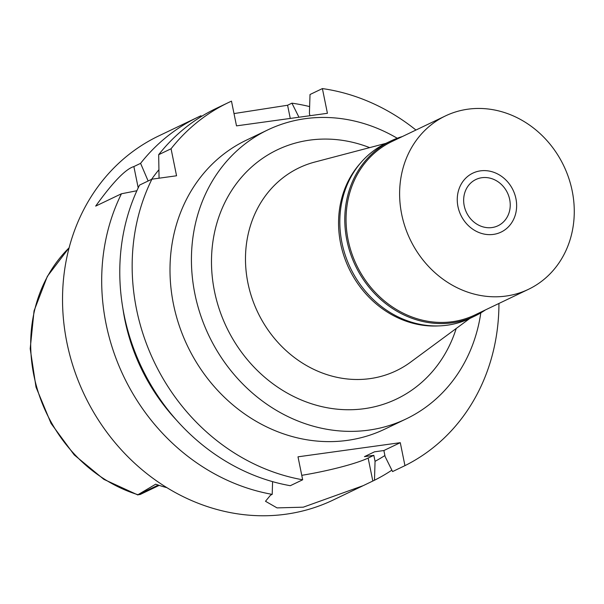 <?xml version="1.0" encoding="UTF-8"?>
<svg xmlns="http://www.w3.org/2000/svg" width="604" height="604" viewBox="0 0 604 604"><rect width="100%" height="100%" fill="white"/><g stroke="black" fill="none" stroke-linecap="round" stroke-linejoin="round"><path stroke-width="0.91" d="M69.113 247.806A145.934 129.324 64.4 0 0 33.877 375.431A145.934 129.324 64.4 0 0 33.899 375.529A145.934 129.324 64.4 0 0 137.961 494.714L155.681 484.189A148.773 131.838 64.4 0 0 166.84 487.647M137.961 494.714L140.136 494.502L159.184 485.389M272.585 481.645L272.2 494.366A201.864 178.89 -115.6 0 1 106.085 323.986A201.864 178.89 -115.6 0 1 121.449 193.771L95.674 206.107C112.85 182.227 125.579 169.052 133.869 166.568L140.589 163.352A201.864 178.89 -115.6 0 1 197.931 117.168L158.769 135.908A201.864 178.89 64.4 0 0 66.931 342.732A201.864 178.89 64.4 0 0 333.076 500.074L362.559 485.963M197.931 117.168A201.864 178.89 -115.6 0 1 201.011 115.734L201.381 116.481M234.005 113.575L287.579 105.247L290.267 118.437M298.957 117.229L291.928 103.171L287.579 105.247M291.928 103.171A201.864 178.89 -115.6 0 1 309.626 106.591M136.866 190.743L121.449 193.771M151.574 179.35A185.186 164.114 -115.6 0 1 158.897 169.747M176.164 419.772A185.186 164.114 -115.6 0 1 124.9 320.022A185.186 164.114 -115.6 0 1 122.899 308.493M140.589 163.352L148.139 180.996M384.891 455.529A185.186 164.114 -115.6 0 1 375.054 461.32L373.831 455.341L364.446 456.639A176.232 156.179 64.4 0 0 365.193 456.284L374.503 451.83M415.945 130.041A201.864 178.89 -115.6 0 0 322.393 88.584L327.421 113.295L236.504 125.866L231.475 101.147A201.864 178.89 -115.6 0 0 228.403 102.582L216.021 108.509A201.864 178.89 64.4 0 0 158.678 154.692L159.063 178.286M228.403 102.582A201.864 178.89 -115.6 0 0 171.06 148.765L176.557 175.779L151.914 179.184A201.864 178.89 -115.6 0 0 136.557 309.407A201.864 178.89 -115.6 0 0 302.672 479.787L290.29 485.707A201.864 178.89 64.4 0 1 124.175 315.326A201.864 178.89 64.4 0 1 139.539 185.111L151.914 179.184M498.942 303.457A201.864 178.89 -115.6 0 1 404.952 465.646L400.278 442.679L297.998 456.82L302.672 479.787M267.806 129.898L246.379 140.158A160.211 141.978 64.4 0 0 173.491 304.303A160.211 141.978 64.4 0 0 384.718 429.172L406.145 418.919A160.211 141.978 -115.6 0 1 194.918 294.042A160.211 141.978 -115.6 0 1 267.806 129.898A160.211 141.978 -115.6 0 1 397.236 138.256M400.278 442.679L383.88 450.531L374.495 451.83L364.446 456.639M373.831 455.341L368.146 458.059A57.674 7.278 -11.5 0 1 301.766 475.325M383.88 450.531L385.095 456.511L392.57 471.573L404.952 465.646M322.393 88.584L310.018 94.511L309.414 113.25L309.912 115.719M368.146 458.059L372.819 481.033L374.48 480.233L375.054 461.32M391.868 470.154A201.864 178.89 -115.6 0 1 374.48 480.233M272.2 494.366L270.532 495.167L265.496 501.275L277.04 507.896L303.284 507.179L363.261 485.624L372.819 481.033M171.06 148.765L158.678 154.692M480.814 312.872A160.211 141.978 -115.6 0 1 406.145 418.919M369.656 147.625A138.127 122.416 64.4 0 0 214.496 291.339A138.127 122.416 64.4 0 0 330.864 408.372A138.127 122.416 64.4 0 0 456.216 328.478M385.918 143.352L314.85 162.038A112.495 99.698 64.4 0 0 247.934 283.072A112.495 99.698 -115.6 0 0 410.622 362.121L469.753 318.497M438.187 325.933A96.127 85.187 -115.6 0 1 340.648 243.631A96.127 85.187 -115.6 0 1 360.331 163.261M464.212 205.768A25.632 22.718 64.4 0 0 498.013 225.753A25.632 22.718 64.4 0 0 509.678 199.486A25.632 22.718 64.4 0 0 475.876 179.509A25.632 22.718 64.4 0 0 464.212 205.768M515.922 198.625A32.684 28.962 -115.6 0 1 515.265 215.084A32.684 28.962 -115.6 0 1 485.669 234.352A32.684 28.962 -115.6 0 1 457.968 206.636A32.684 28.962 -115.6 0 1 495.001 172.759A32.684 28.962 -115.6 0 1 515.922 198.625A32.684 28.962 64.4 0 0 495.001 172.759A32.684 28.962 64.4 0 0 457.968 206.636A32.684 28.962 64.4 0 0 485.669 234.352A32.684 28.962 64.4 0 0 515.265 215.084A32.684 28.962 64.4 0 0 515.922 198.625M485.374 309.95A97.085 86.04 -115.6 0 1 474.895 316.028A97.085 86.04 -115.6 0 1 346.892 240.354A97.085 86.04 -115.6 0 1 391.067 140.883A97.085 86.04 -115.6 0 1 402.377 136.534M445.442 115.923L391.883 141.562A96.127 85.187 64.4 0 0 348.146 240.045A96.127 85.187 64.4 0 0 474.887 314.971L528.447 289.331A96.127 85.187 -115.6 0 1 401.713 214.412A96.127 85.187 -115.6 0 1 445.442 115.923A96.127 85.187 -115.6 0 1 572.177 190.849A96.127 85.187 -115.6 0 1 528.447 289.331M391.067 140.883L386.115 143.254A97.085 86.04 64.4 0 0 341.94 242.725A97.085 86.04 64.4 0 0 469.942 318.399L474.895 316.028M137.803 494.872L158.256 485.08M133.869 166.568L138.203 187.874M137.931 494.993L103.896 479.372L74.232 454.918L51.053 423.412L36.014 387.141L30.2 348.712L34.05 310.879L47.331 276.375L69.128 247.738"/></g></svg>
